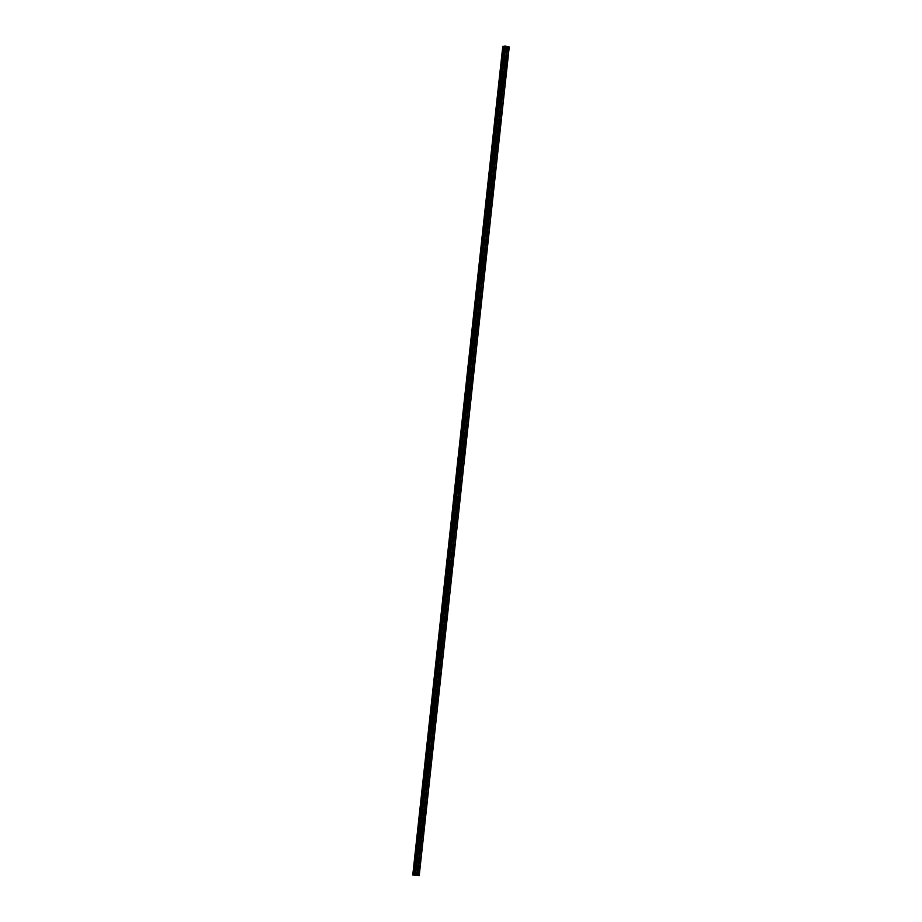 <?xml version="1.0" encoding="UTF-8"?>
<svg xmlns="http://www.w3.org/2000/svg" width="922" height="922" viewBox="0 0 922 922"><rect width="100%" height="100%" fill="white"/><g stroke="black" fill="none" stroke-linecap="round" stroke-linejoin="round"><path stroke-width="0.69" stroke-dasharray="4.61 3.46" d="M504.91 48.808L505.809 49.004L504.91 48.808M503.47 62.108L504.369 62.293L503.47 62.108M502.029 75.397L502.916 75.592L502.029 75.397M500.577 88.696L501.476 88.892L500.577 88.696M499.136 101.985L500.035 102.181L499.136 101.985M497.696 115.285L498.583 115.481L497.696 115.285M496.255 128.573L497.142 128.769L496.255 128.573M494.803 141.873L495.702 142.069L494.803 141.873M493.362 155.161L494.261 155.357L493.362 155.161M491.922 168.461L492.809 168.657L491.922 168.461M490.469 181.749L491.368 181.945L490.469 181.749M489.029 195.049L489.928 195.245L489.029 195.049M487.588 208.349L488.476 208.533L487.588 208.349M486.136 221.637L487.035 221.833L486.136 221.637M484.695 234.937L485.594 235.133L484.695 234.937M483.255 248.225L484.142 248.421L483.255 248.225M481.803 261.525L482.702 261.721L481.803 261.525M480.362 274.814L481.261 275.01L480.362 274.814M478.921 288.113L479.809 288.309L478.921 288.113M477.469 301.402L478.368 301.598L477.469 301.402M476.029 314.702L476.928 314.898L476.029 314.702M474.588 327.99L475.475 328.186L474.588 327.99M473.136 341.29L474.035 341.486L473.136 341.29M471.695 354.578L472.594 354.774L471.695 354.578M470.255 367.878L471.142 368.074L470.255 367.878M468.814 381.178L469.701 381.362L468.814 381.178M467.362 394.466L468.261 394.662L467.362 394.466M465.921 407.766L466.82 407.962L465.921 407.766M464.481 421.054L465.368 421.25L464.481 421.054M463.028 434.354L463.927 434.55L463.028 434.354M461.588 447.643L462.487 447.838L461.588 447.643M460.147 460.942L461.035 461.138L460.147 460.942M458.695 474.231L459.594 474.427L458.695 474.231M457.254 487.531L458.153 487.726L457.254 487.531M455.814 500.819L456.701 501.015L455.814 500.819M454.362 514.119L455.261 514.315L454.362 514.119M452.921 527.419L453.82 527.603L452.921 527.419M451.48 540.707L452.368 540.903L451.48 540.707M450.028 554.007L450.927 554.203L450.028 554.007M448.588 567.295L449.487 567.491L448.588 567.295M447.147 580.595L448.034 580.791L447.147 580.595M445.695 593.883L446.594 594.079L445.695 593.883M444.254 607.183L445.153 607.379L444.254 607.183M442.814 620.471L443.713 620.667L442.814 620.471M441.373 633.771L442.26 633.967L441.373 633.771M439.921 647.06L440.82 647.256L439.921 647.06M438.48 660.359L439.379 660.555L438.48 660.359M437.04 673.659L437.927 673.844L437.04 673.659M435.587 686.948L436.486 687.144L435.587 686.948M434.147 700.247L435.046 700.443L434.147 700.247M432.706 713.536L433.594 713.732L432.706 713.536M431.254 726.836L432.153 727.032L431.254 726.836M429.813 740.124L430.712 740.32L429.813 740.124M428.373 753.424L429.26 753.62L428.373 753.424M426.921 766.712L427.82 766.908L426.921 766.712M425.48 780.012L426.379 780.208L425.48 780.012M424.039 793.3L424.927 793.496L424.039 793.3M422.587 806.6L423.486 806.796L422.587 806.6M421.147 819.9L422.046 820.084L421.147 819.9M419.706 833.188L420.593 833.384L419.706 833.188M418.265 846.488L419.153 846.684L418.265 846.488M416.813 859.777L417.712 859.972L416.813 859.777M415.373 873.076L416.271 873.272L415.373 873.076M509.232 46.999L418.623 875.75M412.768 875.013L502.79 46.319L508.656 47.045M507.146 47.183L417.136 875.681M416.652 875.451L415.718 875.416M415.165 875.289L415.799 875.255M507.031 46.999L416.998 875.693M416.963 875.704L506.973 47.091M506.8 47.195L416.779 875.888M506.743 47.195L416.721 875.888M506.166 47.137L416.133 875.842L506.132 47.137M505.901 47.126L415.88 875.819M502.928 46.469L412.872 875.128M502.893 46.434L412.883 875.059M502.824 46.342L412.802 875.036M508.506 47.045L418.473 875.739M507.561 46.964L417.528 875.658M507.411 46.964L417.389 875.658M507.112 47.16L417.101 875.681M507.123 47.183L417.09 875.888M506.927 47.206L416.905 875.9M506.858 47.206L416.836 875.9M504.576 46.342L414.554 874.978M504.622 46.331L414.6 875.024L504.622 46.331M505.417 49.465L507.123 49.315M503.965 62.765L505.671 62.604M502.525 76.053L504.23 75.904M501.084 89.353L502.79 89.192M499.632 102.642L501.349 102.492M498.191 115.942L499.897 115.78M496.751 129.23L498.456 129.08M495.298 142.53L497.016 142.38M493.858 155.818L495.563 155.668M492.417 169.118L494.123 168.968M490.965 182.418L492.682 182.256M489.524 195.706L491.23 195.556M488.084 209.006L489.789 208.845M486.643 222.294L488.349 222.144M485.191 235.594L486.897 235.433M483.75 248.882L485.456 248.733M482.31 262.182L484.015 262.021M480.858 275.471L482.563 275.321M479.417 288.77L481.123 288.621M477.976 302.059L479.682 301.909M476.524 315.359L478.23 315.209M475.084 328.658L476.789 328.497M473.643 341.947L475.349 341.797M472.191 355.247L473.908 355.085M470.75 368.535L472.456 368.385M469.31 381.835L471.015 381.673M467.857 395.123L469.575 394.973M466.417 408.423L468.122 408.262M464.976 421.711L466.682 421.561M463.524 435.011L465.241 434.861M462.083 448.299L463.789 448.15M460.643 461.599L462.348 461.449M459.202 474.899L460.908 474.738M457.75 488.187L459.456 488.038M456.309 501.487L458.015 501.326M454.869 514.776L456.574 514.626M453.417 528.076L455.122 527.914M451.976 541.364L453.682 541.214M450.535 554.664L452.241 554.502M449.083 567.952L450.789 567.802M447.643 581.252L449.348 581.091M446.202 594.54L447.908 594.39M444.75 607.84L446.467 607.69M443.309 621.128L445.015 620.979M441.868 634.428L443.574 634.278M440.416 647.728L442.134 647.567M438.976 661.016L440.681 660.867M437.535 674.316L439.241 674.155M436.083 687.605L437.8 687.455M434.642 700.904L436.348 700.743M433.202 714.193L434.907 714.043M431.761 727.493L433.467 727.331M430.309 740.781L432.015 740.631M428.868 754.081L430.574 753.931M427.428 767.369L429.133 767.219M425.976 780.669L427.681 780.519M424.535 793.969L426.241 793.807M423.094 807.257L424.8 807.107M421.642 820.557L423.359 820.396M420.202 833.845L421.907 833.695M418.761 847.145L420.467 846.984M417.309 860.433L419.026 860.284M415.868 873.733L417.574 873.572M415.764 872.604L417.47 872.454M417.217 859.316L418.922 859.166M418.657 846.016L420.363 845.866M420.098 832.727L421.803 832.566M421.55 819.428L423.256 819.278M422.991 806.139L424.696 805.978M424.431 792.839L426.137 792.689M425.883 779.551L427.589 779.39M427.324 766.251L429.03 766.101M428.765 752.963L430.47 752.801M430.205 739.663L431.922 739.513M431.657 726.363L433.363 726.213M433.098 713.075L434.804 712.925M434.539 699.775L436.256 699.625M435.991 686.487L437.696 686.325M437.431 673.187L439.137 673.037M438.872 659.898L440.589 659.737M440.324 646.599L442.03 646.449M441.765 633.31L443.47 633.149M443.205 620.01L444.911 619.861M444.658 606.722L446.363 606.561M446.098 593.422L447.804 593.272M447.539 580.134L449.245 579.973M448.991 566.834L450.697 566.684M450.432 553.534L452.137 553.384M451.872 540.246L453.578 540.096M453.313 526.946L455.03 526.796M454.765 513.658L456.471 513.496M456.206 500.358L457.911 500.208M457.646 487.07L459.363 486.908M459.098 473.77L460.804 473.62M460.539 460.481L462.245 460.32M461.98 447.182L463.697 447.032M463.432 433.893L465.137 433.732M464.872 420.593L466.578 420.444M466.313 407.293L468.019 407.144M467.765 394.005L469.471 393.855M469.206 380.705L470.912 380.555M470.646 367.417L472.352 367.256M472.099 354.117L473.804 353.967M473.539 340.829L475.245 340.667M474.98 327.529L476.686 327.379M476.432 314.241L478.138 314.079M477.873 300.941L479.578 300.791M479.313 287.652L481.019 287.491M480.754 274.353L482.471 274.203M482.206 261.053L483.912 260.903M483.647 247.764L485.352 247.615M485.087 234.465L486.804 234.315M486.539 221.176L488.245 221.015M487.98 207.876L489.686 207.727M489.421 194.588L491.138 194.427M490.873 181.288L492.579 181.138M492.313 168L494.019 167.839M493.754 154.7L495.46 154.55M495.206 141.412L496.912 141.25M496.647 128.112L498.353 127.962M498.087 114.812L499.793 114.662M499.54 101.524L501.245 101.374M500.98 88.224L502.686 88.074M502.421 74.936L504.127 74.774M503.873 61.636L505.579 61.486M505.314 48.347L507.019 48.186M507.031 47.057L417.009 875.693M502.951 46.4L412.929 875.105"/><path stroke-width="1.38" d="M507.584 48.843L506.743 49.12L506.835 48.255L507.584 48.843M506.143 62.143L505.291 62.419L505.394 61.555L506.143 62.143M504.703 75.431L503.85 75.708L503.942 74.855L504.703 75.431M503.251 88.731L502.409 89.008L502.502 88.143L503.251 88.731M501.81 102.019L500.969 102.296L501.061 101.443L501.81 102.019M500.369 115.319L499.517 115.596L499.609 114.731L500.369 115.319M498.917 128.607L498.076 128.884L498.168 128.031L498.917 128.607M497.477 141.907L496.635 142.184L496.728 141.32L497.477 141.907M496.036 155.196L495.183 155.472L495.275 154.619L496.036 155.196M494.595 168.495L493.743 168.772L493.835 167.908L494.595 168.495M493.143 181.784L492.302 182.06L492.394 181.208L493.143 181.784M491.703 195.084L490.85 195.36L490.942 194.496L491.703 195.084M490.262 208.372L489.409 208.649L489.501 207.796L490.262 208.372M488.81 221.672L487.969 221.948L488.061 221.096L488.81 221.672M487.369 234.972L486.516 235.248L486.609 234.384L487.369 234.972M485.929 248.26L485.076 248.537L485.168 247.684L485.929 248.26M484.476 261.56L483.635 261.836L483.727 260.972L484.476 261.56M483.036 274.848L482.183 275.125L482.287 274.272L483.036 274.848M481.595 288.148L480.742 288.425L480.835 287.56L481.595 288.148M480.143 301.436L479.302 301.713L479.394 300.86L480.143 301.436M478.702 314.736L477.85 315.013L477.953 314.148L478.702 314.736M477.262 328.025L476.409 328.301L476.501 327.448L477.262 328.025M475.81 341.324L474.968 341.601L475.061 340.737L475.81 341.324M474.369 354.613L473.528 354.889L473.62 354.036L474.369 354.613M472.928 367.913L472.076 368.189L472.168 367.336L472.928 367.913M471.476 381.212L470.635 381.489L470.727 380.625L471.476 381.212M470.036 394.501L469.194 394.777L469.286 393.925L470.036 394.501M468.595 407.801L467.742 408.077L467.834 407.213L468.595 407.801M467.154 421.089L466.302 421.366L466.394 420.513L467.154 421.089M465.702 434.389L464.861 434.665L464.953 433.801L465.702 434.389M464.262 447.677L463.409 447.954L463.501 447.101L464.262 447.677M462.821 460.977L461.968 461.254L462.06 460.389L462.821 460.977M461.369 474.265L460.527 474.542L460.62 473.689L461.369 474.265M459.928 487.565L459.075 487.842L459.168 486.977L459.928 487.565M458.488 500.853L457.635 501.13L457.727 500.277L458.488 500.853M457.035 514.153L456.194 514.43L456.286 513.577L457.035 514.153M455.595 527.453L454.742 527.73L454.846 526.865L455.595 527.453M454.154 540.741L453.301 541.018L453.394 540.165L454.154 540.741M452.702 554.041L451.861 554.318L451.953 553.454L452.702 554.041M451.261 567.33L450.42 567.606L450.512 566.753L451.261 567.33M449.821 580.63L448.968 580.906L449.06 580.042L449.821 580.63M448.369 593.918L447.527 594.194L447.619 593.342L448.369 593.918M446.928 607.218L446.087 607.494L446.179 606.63L446.928 607.218M445.487 620.506L444.635 620.783L444.727 619.93L445.487 620.506M444.035 633.806L443.194 634.082L443.286 633.218L444.035 633.806M442.595 647.094L441.753 647.371L441.845 646.518L442.595 647.094M441.154 660.394L440.301 660.671L440.393 659.806L441.154 660.394M439.713 673.694L438.86 673.97L438.953 673.106L439.713 673.694M438.261 686.982L437.42 687.259L437.512 686.406L438.261 686.982M436.821 700.282L435.968 700.559L436.06 699.694L436.821 700.282M435.38 713.57L434.527 713.847L434.619 712.994L435.38 713.57M433.928 726.87L433.086 727.147L433.179 726.282L433.928 726.87M432.487 740.159L431.634 740.435L431.738 739.582L432.487 740.159M431.047 753.458L430.194 753.735L430.286 752.871L431.047 753.458M429.594 766.747L428.753 767.023L428.845 766.17L429.594 766.747M428.154 780.047L427.301 780.323L427.405 779.459L428.154 780.047M426.713 793.335L425.86 793.612L425.952 792.759L426.713 793.335M425.261 806.635L424.42 806.911L424.512 806.047L425.261 806.635M423.82 819.923L422.979 820.2L423.071 819.347L423.82 819.923M422.38 833.223L421.527 833.5L421.619 832.647L422.38 833.223M420.928 846.523L420.086 846.799L420.178 845.935L420.928 846.523M419.487 859.811L418.646 860.088L418.738 859.235L419.487 859.811M418.046 873.111L417.193 873.388L417.286 872.523L418.046 873.111M414.508 874.851L504.484 46.169L505.59 46.146L509.232 46.999L419.21 875.693L412.768 875.013L419.21 875.693M504.472 46.354L502.79 46.319L412.768 875.013L502.79 46.319M415.718 875.416L416.652 875.451M415.177 875.301L415.799 875.255M418.634 859.926L417.251 872.627M420.075 846.638L418.692 859.339M421.515 833.338L420.144 846.039M422.968 820.05L421.585 832.75M424.408 806.75L423.025 819.451M425.849 793.462L424.477 806.162M427.301 780.162L425.918 792.862M428.742 766.874L427.359 779.563M430.182 753.574L428.811 766.274M431.634 740.285L430.251 752.974M433.075 726.985L431.692 739.686M434.516 713.686L433.144 726.386M435.968 700.397L434.585 713.098M437.408 687.097L436.025 699.798M438.849 673.809L437.477 686.51M440.301 660.509L438.918 673.21M441.742 647.221L440.359 659.922M443.182 633.921L441.799 646.622M444.623 620.633L443.252 633.322M446.075 607.333L444.692 620.033M447.516 594.045L446.133 606.734M448.956 580.745L447.585 593.445M450.409 567.445L449.026 580.145M451.849 554.157L450.466 566.857M453.29 540.857L451.918 553.557M454.742 527.568L453.359 540.269M456.183 514.269L454.8 526.969M457.623 500.98L456.252 513.681M459.075 487.68L457.692 500.381M460.516 474.392L459.133 487.081M461.957 461.092L460.585 473.793M463.409 447.804L462.026 460.493M464.849 434.504L463.466 447.205M466.29 421.204L464.907 433.905M467.742 407.916L466.359 420.616M469.183 394.616L467.8 407.317M470.623 381.328L469.24 394.028M472.064 368.028L470.693 380.728M473.516 354.74L472.133 367.44M474.957 341.44L473.574 354.14M476.397 328.151L475.026 340.84M477.85 314.851L476.467 327.552M479.29 301.563L477.907 314.252M480.731 288.263L479.359 300.964M482.183 274.975L480.8 287.664M483.624 261.675L482.241 274.376M485.064 248.375L483.693 261.076M486.516 235.087L485.133 247.788M487.957 221.787L486.574 234.488M489.398 208.499L488.026 221.199M490.85 195.199L489.467 207.899M492.29 181.911L490.907 194.6M493.731 168.611L492.348 181.311M495.172 155.322L493.8 168.011M496.624 142.023L495.241 154.723M498.064 128.734L496.681 141.423M499.505 115.434L498.134 128.135M500.957 102.135L499.574 114.835M502.398 88.846L501.015 101.547M503.838 75.546L502.467 88.247M505.291 62.258L503.908 74.959M506.731 48.958L505.348 61.659M507.008 46.446L506.8 48.37M505.59 46.146L415.568 874.84M418.646 860.088L417.286 872.523M419.21 860.214L417.85 872.65M419.383 860.099L418.012 872.788M420.086 846.799L418.738 859.235M420.651 846.915L419.303 859.35M420.835 846.799L419.452 859.5M421.527 833.5L420.178 845.935M422.092 833.626L420.743 846.062M422.276 833.511L420.893 846.2M422.979 820.2L421.619 832.647M423.544 820.326L422.184 832.762M423.717 820.211L422.334 832.912M424.42 806.911L423.071 819.347M424.984 807.038L423.636 819.474M425.157 806.911L423.786 819.612M425.86 793.612L424.512 806.047M426.425 793.738L425.077 806.174M426.609 793.623L425.226 806.324M427.301 780.323L425.952 792.759M427.877 780.45L426.517 792.885M428.05 780.323L426.667 793.024M428.753 767.023L427.405 779.459M429.318 767.15L427.969 779.586M429.491 767.035L428.119 779.735M430.194 753.735L428.845 766.17M430.758 753.85L429.41 766.297M430.943 753.735L429.56 766.436M431.634 740.435L430.286 752.871M432.211 740.562L430.851 752.997M432.383 740.447L431 753.147M433.086 727.147L431.738 739.582M433.651 727.262L432.303 739.698M433.824 727.147L432.453 739.847M434.527 713.847L433.179 726.282M435.092 713.974L433.743 726.409M435.276 713.859L433.893 726.548M435.968 700.559L434.619 712.994M436.532 700.674L435.184 713.109M436.717 700.559L435.334 713.259M437.42 687.259L436.06 699.694M437.985 687.386L436.636 699.821M438.157 687.27L436.786 699.959M438.86 673.97L437.512 686.406M439.425 674.086L438.077 686.521M439.61 673.97L438.227 686.671M440.301 660.671L438.953 673.106M440.866 660.797L439.517 673.233M441.05 660.682L439.667 673.371M441.753 647.371L440.393 659.806M442.318 647.498L440.958 659.933M442.491 647.382L441.119 660.083M443.194 634.082L441.845 646.518M443.759 634.209L442.41 646.645M443.943 634.082L442.56 646.783M444.635 620.783L443.286 633.218M445.199 620.909L443.851 633.345M445.384 620.794L444.001 633.495M446.087 607.494L444.727 619.93M446.651 607.61L445.291 620.057M446.824 607.494L445.453 620.195M447.527 594.194L446.179 606.63M448.092 594.321L446.744 606.757M448.276 594.206L446.893 606.907M448.968 580.906L447.619 593.342M449.533 581.021L448.184 593.457M449.717 580.906L448.334 593.607M450.42 567.606L449.06 580.042M450.985 567.733L449.625 580.168M451.158 567.618L449.775 580.318M451.861 554.318L450.512 566.753M452.425 554.433L451.077 566.869M452.598 554.318L451.227 567.018M453.301 541.018L451.953 553.454M453.866 541.145L452.518 553.58M454.05 541.03L452.667 553.719M454.742 527.73L453.394 540.165M455.318 527.845L453.958 540.28M455.491 527.73L454.108 540.43M456.194 514.43L454.846 526.865M456.759 514.557L455.41 526.992M456.932 514.441L455.56 527.13M457.635 501.13L456.286 513.577M458.199 501.257L456.851 513.692M458.384 501.142L457.001 513.842M459.075 487.842L457.727 500.277M459.64 487.969L458.292 500.404M459.824 487.842L458.441 500.542M460.527 474.542L459.168 486.977M461.092 474.669L459.744 487.104M461.265 474.553L459.894 487.254M461.968 461.254L460.62 473.689M462.533 461.38L461.184 473.816M462.717 461.254L461.334 473.954M463.409 447.954L462.06 460.389M463.973 448.08L462.625 460.516M464.158 447.965L462.775 460.666M464.861 434.665L463.501 447.101M465.426 434.781L464.077 447.216M465.598 434.665L464.227 447.366M466.302 421.366L464.953 433.801M466.866 421.492L465.518 433.928M467.051 421.377L465.668 434.078M467.742 408.077L466.394 420.513M468.307 408.192L466.958 420.628M468.491 408.077L467.108 420.778M469.194 394.777L467.834 407.213M469.759 394.904L468.399 407.34M469.932 394.789L468.56 407.478M470.635 381.489L469.286 393.925M471.2 381.604L469.851 394.04M471.384 381.489L470.001 394.19M472.076 368.189L470.727 380.625M472.64 368.316L471.292 380.751M472.825 368.201L471.442 380.89M473.528 354.889L472.168 367.336M474.092 355.016L472.732 367.452M474.265 354.901L472.882 367.601M474.968 341.601L473.62 354.036M475.533 341.728L474.185 354.163M475.717 341.601L474.334 354.302M476.409 328.301L475.061 340.737M476.974 328.428L475.625 340.863M477.158 328.313L475.775 341.013M477.85 315.013L476.501 327.448M478.426 315.14L477.066 327.575M478.599 315.013L477.216 327.713M479.302 301.713L477.953 314.148M479.866 301.84L478.518 314.275M480.039 301.725L478.668 314.425M480.742 288.425L479.394 300.86M481.307 288.54L479.959 300.987M481.491 288.425L480.108 301.125M482.183 275.125L480.835 287.56M482.759 275.252L481.399 287.687M482.932 275.136L481.549 287.837M483.635 261.836L482.287 274.272M484.2 261.952L482.851 274.387M484.373 261.836L483.001 274.537M485.076 248.537L483.727 260.972M485.64 248.663L484.292 261.099M485.825 248.548L484.442 261.237M486.516 235.248L485.168 247.684M487.081 235.364L485.733 247.799M487.265 235.248L485.882 247.949M487.969 221.948L486.609 234.384M488.533 222.075L487.185 234.511M488.706 221.96L487.335 234.649M489.409 208.649L488.061 221.096M489.974 208.775L488.625 221.211M490.158 208.66L488.775 221.361M490.85 195.36L489.501 207.796M491.414 195.487L490.066 207.923M491.599 195.36L490.216 208.061M492.302 182.06L490.942 194.496M492.867 182.187L491.518 194.623M493.04 182.072L491.668 194.773M493.743 168.772L492.394 181.208M494.307 168.899L492.959 181.334M494.492 168.772L493.109 181.473M495.183 155.472L493.835 167.908M495.748 155.599L494.399 168.035M495.932 155.484L494.549 168.184M496.635 142.184L495.275 154.619M497.2 142.299L495.84 154.746M497.373 142.184L496.001 154.884M498.076 128.884L496.728 141.32M498.641 129.011L497.292 141.446M498.825 128.896L497.442 141.596M499.517 115.596L498.168 128.031M500.081 115.711L498.733 128.146M500.266 115.596L498.883 128.296M500.969 102.296L499.609 114.731M501.533 102.423L500.173 114.858M501.706 102.307L500.323 114.996M502.409 89.008L501.061 101.443M502.974 89.123L501.626 101.558M503.147 89.008L501.775 101.708M503.85 75.708L502.502 88.143M504.415 75.835L503.066 88.27M504.599 75.719L503.216 88.408M505.291 62.419L503.942 74.855M505.867 62.535L504.507 74.97M506.04 62.419L504.657 75.12M506.743 49.12L505.394 61.555M507.307 49.246L505.959 61.682M507.48 49.131L506.109 61.82M417.943 873.388L417.735 875.312M509.163 46.918L419.141 875.612M507.757 46.607L507.549 48.532M417.758 873.503L417.574 875.289M503.758 46.354L413.736 875.047M503.827 46.354L413.794 875.059M505.118 46.1L415.096 874.794M507.031 46.469L506.835 48.255M507.596 46.596L507.4 48.382M502.813 46.307L412.791 875.001M502.997 46.296L412.975 874.99M503.078 46.296L413.056 874.99M503.124 46.296L413.102 874.99M503.182 46.307L413.16 875.001M504.046 46.377L414.024 875.07M504.196 46.377L414.174 875.082"/></g></svg>
